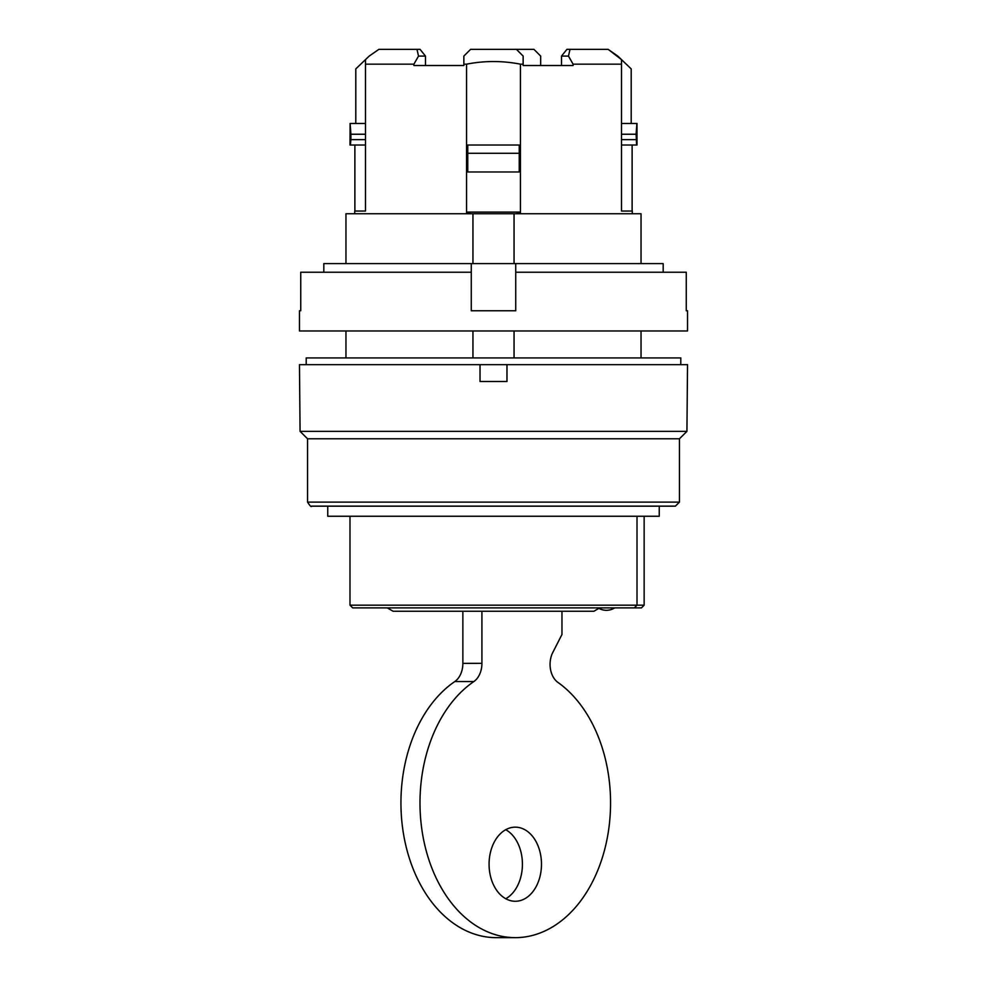 <?xml version="1.0" encoding="UTF-8"?>
<svg xmlns="http://www.w3.org/2000/svg" width="987" height="987" viewBox="0 0 987 987"><rect width="100%" height="100%" fill="white"/><g stroke="black" fill="none" stroke-linecap="round" stroke-linejoin="round"><path stroke-width="1.48" d="M533.93 49.35L540.666 56.086L533.93 49.35L516.411 49.35L523.147 56.086L523.147 65.524L573.102 65.524L573.102 64.167L621.514 64.167L621.514 211.045L632.285 211.045L632.285 213.747M540.666 56.086L540.666 65.524M365.486 134.244L350.903 134.244L350.101 123.461L365.486 123.461M470.589 49.35L516.411 49.35L523.147 56.086L523.147 64.167L520.445 64.167L520.445 212.082L466.555 212.082L466.555 64.167L463.853 64.167L463.853 56.086L470.589 49.35L463.853 56.086L463.853 65.524L413.898 65.524L413.898 64.167L365.486 64.167L365.486 211.045L354.715 211.045L354.715 213.747M480.027 381.5L506.973 381.5L506.973 364.659L687.532 364.659L686.927 431.356L300.073 431.356L299.468 364.659L480.027 364.659L480.027 381.5L480.027 364.659L506.973 364.659L506.973 381.5M561.517 65.524L561.517 56.086L566.92 49.35L570.017 49.35L568.475 56.086L573.102 64.167M425.483 56.086L420.08 49.35L416.983 49.35L418.525 56.086L425.483 56.086L425.483 65.524M675.404 506.146L311.596 506.146L327.758 506.146L327.758 516.25L659.242 516.25L659.242 506.146L675.404 506.146L679.451 502.099L307.549 502.099L307.549 438.771L679.451 438.771L686.927 431.356M306.204 364.659L306.204 357.923L680.796 357.923L680.796 364.659M354.876 145.015L354.876 211.045M561.517 56.086L568.475 56.086M369.52 55.864L378.823 49.375M631.199 123.461L631.199 68.893L617.8 56.086L608.14 49.35L621.514 59.627L621.514 64.167L621.514 59.627M632.124 145.015L632.124 211.045M519.236 171.972L467.764 171.972L467.764 145.015L519.236 145.015L519.236 171.972M621.514 123.461L637.01 123.461L637.01 145.015L621.514 145.015M520.445 213.747L520.445 212.082M466.555 212.082L466.555 213.747M470.676 213.747L466.555 212.439M345.956 263.603L345.956 213.747L641.044 213.747L641.044 263.603M520.445 212.439L516.324 213.747M466.555 64.167C484.444 60.663 502.408 60.663 520.445 64.167M570.017 49.35L608.14 49.35M365.486 59.627L365.486 64.167L365.486 59.627L369.2 56.086L355.801 68.893L355.801 123.461M636.899 123.461L636.097 134.244L636.603 145.015M637.01 516.25L637.01 605.179L634.308 607.881L352.692 607.881L349.99 605.179L644.141 605.179L641.439 607.881L631.187 607.881M323.822 272.227L323.822 263.603L663.178 263.603L663.178 272.227M471.268 272.227L471.268 310.757L515.732 310.757L515.732 272.227L686.261 272.227L686.261 310.757L687.532 310.757L687.532 330.966L299.468 330.966L299.468 310.757L300.739 310.757L300.739 272.227L471.268 272.227L471.268 263.603M515.732 263.603L515.732 272.227M541.481 864.217A37.05 26.205 -90 0 1 515.276 901.267A37.05 26.205 -90 0 1 489.071 864.217A37.05 26.205 -90 0 1 515.276 827.155A37.05 26.205 -90 0 1 541.481 864.217M481.915 611.249L481.915 663.35A20.209 14.287 -90 0 1 473.846 681.561L454.785 681.561A134.75 95.283 -90 0 0 403.338 832.954A134.75 95.283 -90 0 0 496.227 937.65L515.276 937.65A134.75 95.283 -90 0 1 422.387 832.954A134.75 95.283 -90 0 1 473.846 681.561M561.961 611.249L393.11 611.249L593.89 611.249L561.961 611.249L561.961 634.493L552.757 652.543A20.209 14.287 -90 0 0 557.951 682.424A134.75 95.283 -90 0 1 608.004 833.904A134.75 95.283 -90 0 1 515.276 937.65M481.915 663.35L462.866 663.363L462.866 611.249M541.616 611.249L542.899 611.249M462.866 663.363A20.209 14.287 -90 0 1 454.785 681.561M505.751 829.697A37.05 26.205 -90 0 1 522.419 864.217A37.05 26.205 -90 0 1 505.751 898.738M418.525 56.086L413.898 64.167M350.101 123.461L349.99 145.015L365.486 145.015M378.86 49.35L416.983 49.35M467.764 153.293L519.236 153.293M636.097 139.636L621.514 139.636M621.514 134.244L636.097 134.244M514.054 357.923L514.054 330.966M350.903 134.244L350.903 139.636L365.486 139.636M350.397 145.015L350.903 139.636M472.946 357.923L472.946 330.966M472.946 263.603L472.946 213.747M514.054 263.603L514.054 213.747M307.549 438.771L300.073 431.356M307.549 502.099C309.98 505.912 311.337 507.256 311.596 506.146M644.141 605.179L644.141 516.25M349.99 605.179L349.99 516.25M599.269 608.56A15.422 15.422 0 0 0 614.704 607.881M387.274 607.881L393.11 611.249M599.726 607.881L593.89 611.249M679.451 502.099L679.451 438.771M345.956 330.966L345.956 357.923M641.044 330.966L641.044 357.923"/></g></svg>
